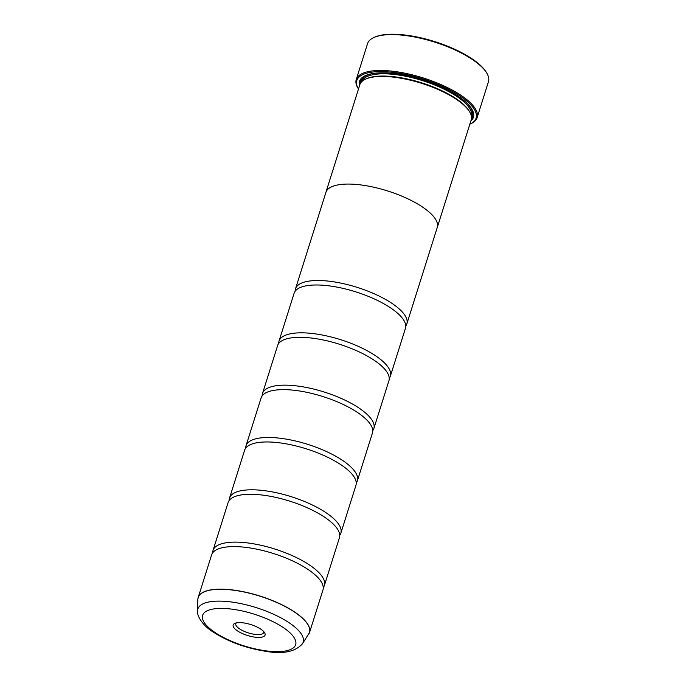 <?xml version="1.0" encoding="UTF-8"?>
<svg xmlns="http://www.w3.org/2000/svg" width="686" height="686" viewBox="0 0 686 686"><rect width="100%" height="100%" fill="white"/><g stroke="black" fill="none" stroke-linecap="round" stroke-linejoin="round"><path stroke-width="1.03" d="M302.389 643.862C295.083 651.923 282.709 654.384 265.285 651.246C244.945 647.91 227.255 641.29 212.214 631.403C200.638 623.968 196.685 614.047 197.559 610.806A55.223 18.848 17.5 0 1 233.266 602.257A55.223 18.848 17.5 0 1 285.522 620.478A55.223 18.848 17.5 0 1 302.389 643.862L309.523 632.561L322.943 590.02A58.37 19.92 -162.5 0 0 320.036 580.056A58.37 19.92 -162.5 0 0 249.035 547.805A58.37 19.92 -162.5 0 0 219.7 548.414A58.37 19.92 -162.5 0 0 211.605 554.914L198.194 597.463A58.37 19.92 17.5 0 1 235.615 590.354A58.37 19.92 17.5 0 1 309.523 632.561A58.37 19.92 17.5 0 1 309.146 633.504M323.26 587.653A58.37 19.92 -162.5 0 0 324.358 585.535L339.441 537.695A58.37 19.92 -162.5 0 0 336.534 527.731A58.37 19.92 -162.5 0 0 265.533 495.489A58.37 19.92 -162.5 0 0 236.198 496.089A58.37 19.92 -162.5 0 0 228.104 502.589L213.02 550.429A58.37 19.92 -162.5 0 0 212.703 552.796M339.759 535.329A58.37 19.92 -162.5 0 0 340.848 533.211L355.931 485.371A58.37 19.92 -162.5 0 0 353.033 475.407A58.37 19.92 -162.5 0 0 282.032 443.165A58.37 19.92 -162.5 0 0 252.697 443.773A58.37 19.92 -162.5 0 0 244.602 450.265L229.518 498.105A58.37 19.92 -162.5 0 0 229.201 500.471M356.248 483.004A58.37 19.92 -162.5 0 0 357.346 480.886L372.429 433.046A58.37 19.92 -162.5 0 0 369.531 423.082A58.37 19.92 -162.5 0 0 298.521 390.84A58.37 19.92 -162.5 0 0 269.186 391.449A58.37 19.92 -162.5 0 0 261.1 397.94L246.017 445.78A58.37 19.92 -162.5 0 0 245.699 448.147M372.747 430.679A58.37 19.92 -162.5 0 0 373.844 428.561L388.928 380.721A58.37 19.92 -162.5 0 0 386.029 370.757A58.37 19.92 -162.5 0 0 315.02 338.515A58.37 19.92 -162.5 0 0 285.685 339.124A58.37 19.92 -162.5 0 0 277.598 345.615L262.515 393.455A58.37 19.92 -162.5 0 0 262.198 395.822M389.245 378.355A58.37 19.92 -162.5 0 0 390.343 376.237L405.426 328.397A58.37 19.92 -162.5 0 0 402.528 318.433A58.37 19.92 -162.5 0 0 331.518 286.191A58.37 19.92 -162.5 0 0 302.183 286.799A58.37 19.92 -162.5 0 0 294.097 293.299L279.013 341.131A58.37 19.92 -162.5 0 0 278.696 343.497M374.059 37.438L375.002 37.027A62.537 21.343 17.5 0 1 408.702 35.518A62.537 21.343 17.5 0 1 486.142 72.064L486.683 72.948A63.369 21.626 -162.5 0 0 408.204 35.912A63.369 21.626 -162.5 0 0 374.059 37.438A63.369 21.626 -162.5 0 0 367.567 43.63L356.257 79.507A63.369 21.626 17.5 0 1 396.894 71.79A63.369 21.626 17.5 0 1 477.13 117.615A63.369 21.626 17.5 0 1 470.647 123.806L469.85 124.157A62.537 21.343 -162.5 0 0 461.764 97.206A62.537 21.343 -162.5 0 0 396.911 72.896A62.537 21.343 -162.5 0 0 358.469 89.034L358.023 88.297A63.369 21.626 17.5 0 1 356.257 79.507M254.352 637.08A16.721 5.702 -162.5 0 0 264.607 632.732A16.721 5.702 -162.5 0 0 243.899 622.957A16.721 5.702 -162.5 0 0 234.895 623.36A16.721 5.702 -162.5 0 0 236.987 630.563A16.721 5.702 -162.5 0 0 254.352 637.08M236.344 622.905A14.595 4.982 -162.5 0 0 235.812 623.728A14.595 4.982 -162.5 0 0 254.292 634.276A14.595 4.982 -162.5 0 0 263.647 632.501A14.595 4.982 -162.5 0 0 263.673 631.523M325.739 192.946A58.396 19.928 17.5 0 1 325.893 192.38A58.37 19.92 17.5 0 1 363.34 185.28A58.396 19.928 17.5 0 1 437.265 227.495L471.205 119.861A58.396 19.928 -162.5 0 0 469.584 111.758L469.044 110.875A57.555 19.645 -162.5 0 0 397.76 77.235A57.555 19.645 -162.5 0 0 366.753 78.624L365.801 79.036A58.396 19.928 -162.5 0 0 359.824 84.738L325.893 192.38A58.396 19.928 17.5 0 1 363.331 185.271A58.37 19.92 17.5 0 1 437.248 227.486L406.841 323.912A58.37 19.92 -162.5 0 0 332.933 281.706A58.37 19.92 -162.5 0 0 295.512 288.815A58.37 19.92 -162.5 0 0 295.194 291.173M469.584 111.758A58.396 19.928 -162.5 0 0 397.271 77.638A58.396 19.928 -162.5 0 0 365.801 79.036M470.862 120.959A59.725 20.383 -162.5 0 0 471.762 108.988A59.725 20.383 -162.5 0 0 397.794 74.079A59.725 20.383 -162.5 0 0 365.612 75.52A59.725 20.383 -162.5 0 0 359.481 85.836M471.453 118.798A58.893 20.1 -162.5 0 0 471.479 108.542M324.358 585.535A58.37 19.92 -162.5 0 0 250.45 543.321A58.37 19.92 -162.5 0 0 213.02 550.429M340.848 533.211A58.37 19.92 -162.5 0 0 266.948 491.005A58.37 19.92 -162.5 0 0 229.518 498.105M357.346 480.886A58.37 19.92 -162.5 0 0 283.438 438.68A58.37 19.92 -162.5 0 0 246.017 445.78M373.844 428.561A58.37 19.92 -162.5 0 0 299.936 386.355A58.37 19.92 -162.5 0 0 262.515 393.455M390.343 376.237A58.37 19.92 -162.5 0 0 316.435 334.031A58.37 19.92 -162.5 0 0 279.013 341.131M405.743 326.03A58.37 19.92 -162.5 0 0 406.841 323.912M437.265 227.495A58.396 19.928 17.5 0 1 437.068 228.044M366.092 75.314A58.893 20.1 -162.5 0 0 360.236 83.735M477.13 117.615L488.441 81.737A63.369 21.626 -162.5 0 0 486.683 72.948M197.962 598.449A58.37 19.92 17.5 0 1 198.194 597.463L197.851 599.513A58.353 19.911 -162.5 0 1 235.59 590.483A58.353 19.911 -162.5 0 1 290.804 609.725A58.353 19.911 -162.5 0 1 308.623 634.439M471.419 116.397A57.555 19.645 -162.5 0 0 398.472 74.997A57.555 19.645 -162.5 0 0 361.633 81.788M471.522 117.906A58.396 19.928 -162.5 0 0 465.94 102.223M233.883 609.417A48.783 16.644 -162.5 0 0 204.891 623.488A48.783 16.644 -162.5 0 0 264.376 650.628A48.783 16.644 -162.5 0 0 293.368 636.548A48.783 16.644 -162.5 0 0 233.883 609.417M374.256 73.316A58.396 19.928 -162.5 0 0 360.69 82.955M197.559 610.806L197.851 599.513M295.512 288.815L325.91 192.389"/></g></svg>
